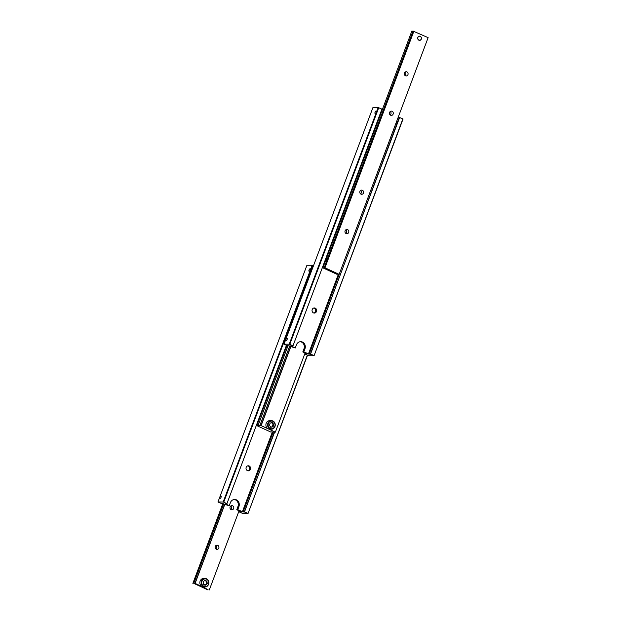 <?xml version="1.0" encoding="UTF-8"?>
<svg xmlns="http://www.w3.org/2000/svg" width="621" height="621" viewBox="0 0 621 621"><rect width="100%" height="100%" fill="white"/><g stroke="black" fill="none" stroke-linecap="round" stroke-linejoin="round"><path stroke-width="0.93" d="M221.767 503.39L229.219 505.781L230.407 502.622A5.131 4.611 -89.8 0 1 234.676 499.47A5.131 4.611 -89.8 0 1 236.446 499.866A5.131 4.611 -89.8 0 1 238.922 506.573L237.734 509.732L243.145 511.875L273.116 432.154M240.7 511.557L240.529 512.115L239.411 511.867L239.698 511.091M221.068 497.258A1.335 0.543 114.9 0 1 219.919 498.469A1.335 0.543 114.9 0 1 219.904 497.25A1.335 0.543 114.9 0 1 221.053 496.039A1.335 0.543 114.9 0 1 221.068 497.258M237.734 509.732L236.764 509.732L237.952 506.573A5.131 4.611 90.2 0 0 235.475 499.866A5.131 4.611 90.2 0 0 234.195 499.494M274.358 431.937L244.441 512.069L243.145 511.875M225.501 503.398L226.921 503.647L286.405 345.392M310.244 270.019A1.382 0.559 114.9 0 1 309.056 271.268A1.382 0.559 114.9 0 1 309.033 270.011A1.382 0.559 114.9 0 1 310.221 268.761A1.382 0.559 114.9 0 1 310.244 270.019M247.818 470.811A2.562 2.305 90.2 0 0 247.826 465.797M250.434 469.29A2.562 2.305 -89.8 0 1 246.18 467.318A2.562 2.305 -89.8 0 1 250.434 469.29M312.705 265.446L312.161 265.283L223.187 502.001L223.731 502.164L312.705 265.446L313.465 265.804M221.674 503.631L217.955 501.985L223.187 502.001M225.407 503.647L229.219 505.781M223.731 502.164L226.921 503.647M312.161 265.283L306.937 265.268L217.955 501.985M307.341 355.111L248.027 513.52L307.535 355.196M244.309 511.875L274.684 432.006M244.666 511.875L247.857 513.357M248.027 513.52L242.795 513.513L239.062 511.859L239.403 510.951M240.575 511.867L241.375 511.867L236.764 509.732M272.316 432.146L242.345 511.875M206.521 579.168A3.85 3.462 -89.8 0 1 208.384 584.198A3.85 3.462 -89.8 0 1 203.859 586.271A3.85 3.462 -89.8 0 1 201.996 581.233A3.85 3.462 -89.8 0 1 206.521 579.168M203.517 586.659A4.277 3.842 90.2 0 0 204.992 586.992A4.277 3.842 90.2 0 0 208.772 583.561A4.277 3.842 90.2 0 0 206.482 578.772A4.277 3.842 90.2 0 0 205.015 578.438A4.277 3.842 90.2 0 0 201.235 581.869A4.277 3.842 90.2 0 0 203.517 586.659M224.732 504.143L194.955 583.367L202.213 586.659A4.277 3.842 -89.8 0 1 199.923 581.869A4.277 3.842 -89.8 0 1 203.711 578.438L205.015 578.438M204.728 585.161L206.49 583.662L206.211 581.217L204.162 580.262M194.955 583.367L193.783 583.36L223.739 503.685M230.748 509.484A2.135 1.925 90.2 0 0 230.756 506.014M233.643 508.576A2.135 1.925 -89.8 0 1 230.096 506.93A2.135 1.925 -89.8 0 1 231.881 505.618A2.135 1.925 -89.8 0 1 233.643 508.576M215.914 548.941A2.135 1.925 90.2 0 0 215.929 545.463M218.817 548.025A2.135 1.925 -89.8 0 1 217.04 549.344A2.135 1.925 -89.8 0 1 215.27 546.379A2.135 1.925 -89.8 0 1 218.817 548.025M208.074 589.702L202.213 586.659A4.277 3.842 -89.8 0 0 203.68 586.985L204.992 586.992M207.981 589.95L193.783 583.36M192.875 583.36L222.838 503.639M239.062 510.796L209.308 589.95M195.118 583.367L224.872 504.213M203.137 581.768L203.424 584.214L205.473 585.168L207.235 583.67L206.956 581.217L204.907 580.27L203.137 581.768M206.956 581.217L206.211 581.217M207.235 583.67L206.49 583.662M290.768 346.355L260.991 425.571L268.249 428.863A4.277 3.842 -89.8 0 1 266.075 423.607A4.277 3.842 -89.8 0 1 269.747 420.642L271.431 420.65A4.277 3.842 90.2 0 0 267.76 423.607A4.277 3.842 90.2 0 0 270.228 428.995A4.277 3.842 90.2 0 0 271.4 429.196A4.277 3.842 90.2 0 0 275.072 426.239A4.277 3.842 90.2 0 0 272.65 420.875M270.174 427.271L272.34 426.759L273.03 424.407L271.54 422.575M274.109 431.913L275.351 432.154L305.105 353M260.991 425.571L259.826 425.571L289.774 345.889M271.121 431.898L274.016 432.154M288.051 345.625L257.956 425.812L256.838 425.564L286.886 345.618M271.028 432.146L256.675 425.564L286.747 345.555M258.002 425.564L259.826 425.571M261.154 425.571L290.907 346.417M272.627 420.859L271.431 420.65A4.277 3.842 90.2 0 1 272.603 420.859C276.43 424.384 276.027 427.163 271.4 429.196L269.724 429.196A4.277 3.842 -89.8 0 1 268.249 428.863L275.351 432.154M272.285 422.575L270.119 423.095L269.429 425.439L270.919 427.271L273.093 426.759L273.776 424.407L272.285 422.575M273.776 424.407L273.03 424.407M273.093 426.759L272.34 426.759M287.802 345.594L295.262 347.985L296.442 344.834A5.131 4.611 -89.8 0 1 300.719 341.674A5.131 4.611 -89.8 0 1 302.481 342.07A5.131 4.611 -89.8 0 1 304.958 348.785L303.778 351.936L309.188 354.079L396.252 122.438A1.382 0.559 114.9 0 1 396.26 122.407M306.735 353.76L306.564 354.319L305.454 354.071L305.742 353.302M287.112 339.462A1.335 0.543 114.9 0 1 285.963 340.673A1.335 0.543 114.9 0 1 285.939 339.462A1.335 0.543 114.9 0 1 287.088 338.251A1.335 0.543 114.9 0 1 287.112 339.462M303.778 351.936L302.807 351.936L303.987 348.777A5.131 4.611 90.2 0 0 301.511 342.07A5.131 4.611 90.2 0 0 300.23 341.705M402.874 118.852L314.063 355.732L403.045 119.015L399.326 117.369L397.681 121.763A1.382 0.559 114.9 0 1 397.572 122.104A1.382 0.559 114.9 0 1 397.424 122.446L310.484 354.273L309.188 354.079M291.536 345.61L292.965 345.858L381.938 109.141L378.205 107.487L289.231 344.205L289.766 344.376L378.748 107.658M376.279 112.222A1.382 0.559 114.9 0 1 375.092 113.48A1.382 0.559 114.9 0 1 375.076 112.222A1.382 0.559 114.9 0 1 376.264 110.965A1.382 0.559 114.9 0 1 376.279 112.222M397.021 123.626L396.252 122.438M313.853 313.015A2.562 2.305 90.2 0 0 313.869 308M316.477 311.501A2.562 2.305 -89.8 0 1 314.342 313.077A2.562 2.305 -89.8 0 1 312.216 309.522A2.562 2.305 -89.8 0 1 314.35 307.946A2.562 2.305 -89.8 0 1 316.477 311.501M287.709 345.843L283.999 344.197L289.231 344.205M291.443 345.85L290.644 345.85L295.262 347.985M289.766 344.376L292.965 345.858M378.205 107.487L372.973 107.48L283.999 344.197M310.353 354.086L399.676 117.369M310.702 354.086L313.9 355.569M396.493 121.794A1.382 0.559 114.9 0 1 396.509 121.755L398.162 117.361L399.233 117.61M314.063 355.732L308.839 355.717L305.097 354.071L305.447 353.163M306.619 354.071L302.807 351.936M396.509 121.755L397.976 121.072M338.352 274.358L308.389 354.079M418.833 40.179A2.042 1.832 -89.8 0 1 420.254 36.414A2.042 1.832 -89.8 0 1 418.833 40.179M419.54 36.189A2.104 1.894 -89.8 0 1 421.263 39.107A2.104 1.894 -89.8 0 1 417.801 37.485A2.104 1.894 -89.8 0 1 419.548 36.189A2.104 1.894 -89.8 0 1 421.294 39.107A2.104 1.894 -89.8 0 1 419.54 40.396M325.854 260.152A1.708 0.691 114.9 0 1 325.94 259.912A1.708 0.691 114.9 0 1 326.041 259.663M413.935 31.058L324.954 267.775L339.151 274.358L428.125 37.64L413.019 31.05L327.515 258.546A1.708 0.691 114.9 0 1 327.36 259.881A1.708 0.691 114.9 0 1 326.506 261.216L324.178 267.962L322.881 267.767L411.855 31.05L412.926 31.298M326.537 261.239L326.398 260.036L327.391 259.011A1.281 0.52 114.9 0 1 327.244 259.912A1.281 0.52 114.9 0 1 326.708 260.812L326.584 261.146M327.391 259.011L327.539 258.615M389.592 112.432A2.135 1.925 -89.8 0 1 391.377 111.12A2.135 1.925 -89.8 0 1 391.362 115.39A2.135 1.925 -89.8 0 1 389.592 112.432M390.244 114.986A2.135 1.925 90.2 0 0 390.252 111.516M404.426 72.975A2.135 1.925 -89.8 0 1 407.974 74.621A2.135 1.925 -89.8 0 1 406.196 75.941A2.135 1.925 -89.8 0 1 404.426 72.975M405.071 75.537A2.135 1.925 90.2 0 0 405.086 72.059M359.939 191.338A2.135 1.925 -89.8 0 1 363.487 192.984A2.135 1.925 -89.8 0 1 361.701 194.295A2.135 1.925 -89.8 0 1 359.939 191.338M360.584 193.892A2.135 1.925 90.2 0 0 360.591 190.422M345.105 230.787A2.135 1.925 -89.8 0 1 346.891 229.475A2.135 1.925 -89.8 0 1 348.653 232.44A2.135 1.925 -89.8 0 1 346.875 233.752A2.135 1.925 -89.8 0 1 345.105 230.787M345.757 233.349A2.135 1.925 90.2 0 0 345.765 229.871M337.164 274.109L339.151 274.358M411.855 31.05L322.881 267.767M337.071 274.35L322.718 267.767M324.046 267.775L324.954 267.775M237.952 506.573L238.922 506.573M272.673 421.263A3.85 3.462 -89.8 0 1 274.893 426.107A3.85 3.462 -89.8 0 1 270.539 428.583A3.85 3.462 -89.8 0 1 268.311 423.739A3.85 3.462 -89.8 0 1 272.673 421.263M303.987 348.777L304.958 348.785"/></g></svg>
